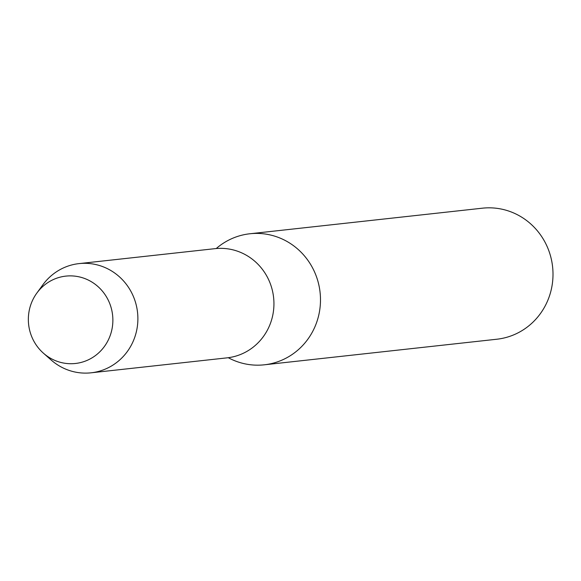 <?xml version="1.0" encoding="UTF-8"?>
<svg xmlns="http://www.w3.org/2000/svg" width="581" height="581" viewBox="0 0 581 581"><rect width="100%" height="100%" fill="white"/><g stroke="black" fill="none" stroke-linecap="round" stroke-linejoin="round"><path stroke-width="0.87" d="M29.05 311.445A43.945 42.246 -96.3 0 0 62.93 362.922A43.945 42.246 -96.3 0 0 112.169 328.156A43.945 42.246 -96.3 0 0 78.29 276.679A43.945 42.246 -96.3 0 0 29.05 311.445A43.945 42.246 -96.3 0 0 43.401 353.168A43.945 42.246 -96.3 0 0 112.169 328.156A43.945 42.246 -96.3 0 0 87.578 279.722A43.945 42.246 -96.3 0 0 36.799 293.144A43.945 42.246 -96.3 0 0 29.05 311.445M228.268 357.707A65.914 63.365 -96.3 0 0 264.304 364.81A65.914 63.365 -96.3 0 0 319.434 311.815A65.914 63.365 -96.3 0 0 249.888 233.765A65.914 63.365 -96.3 0 0 216.255 248.53M264.304 364.81L496.82 339.231A65.914 63.365 -96.3 0 0 551.95 286.244A65.914 63.365 -96.3 0 0 482.404 208.187L249.888 233.765M43.401 353.168L51.048 359.922A54.934 52.806 -96.3 0 0 91.064 372.813A54.934 52.806 -96.3 0 0 137.007 328.657A54.934 52.806 -96.3 0 0 79.052 263.607A54.934 52.806 -96.3 0 0 42.798 284.886L36.799 293.144M91.064 372.813L227.12 357.845A54.934 52.806 -96.3 0 0 273.063 313.689A54.934 52.806 -96.3 0 0 215.108 248.646L79.052 263.607"/></g></svg>
